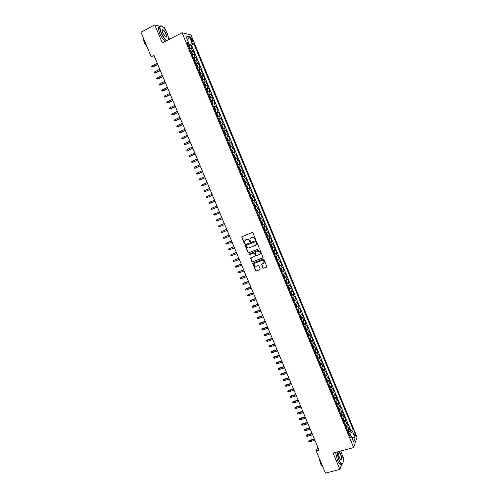<?xml version="1.0" encoding="UTF-8"?>
<svg xmlns="http://www.w3.org/2000/svg" width="498" height="498" viewBox="0 0 498 498"><rect width="100%" height="100%" fill="white"/><g stroke="black" fill="none" stroke-linecap="round" stroke-linejoin="round"><path stroke-width="0.75" d="M255.325 239.706L255.549 239.133L252.94 232.852L252.131 232.479L241.667 236.855L244.3 243.522L245.103 243.503L244.649 241.082L246.597 239.494C247.73 239.183 248.595 239.575 249.181 240.677L249.517 241.486L250.326 241.462L249.859 239.071L251.826 237.446C252.972 237.135 253.837 237.527 254.422 238.629L255.325 239.706M354.974 433.341L354.252 432.245C353.729 432.32 353.779 433.266 354.395 435.084L355.111 436.18C355.634 436.092 355.584 435.152 354.974 433.341M262.869 267.862L263.672 268.235L266.897 266.741L263.977 259.439L263.168 259.06L252.673 263.305L255.58 270.582L256.383 270.956L259.813 269.679L260.13 268.883L258.898 265.926L258.095 265.552L256.395 266.193C254.895 266.38 254.148 265.702 254.142 264.158L255.088 263.062L261.767 260.541C263.255 260.342 264.008 261.008 264.04 262.539L261.599 264.525L262.869 267.862L263.847 268.098L266.779 266.996M159.958 26.182L154.772 24.9L162.304 42.977L182.05 32.737L353.692 447.565L333.106 453.043L339.916 469.384L325.449 473.1L316.18 450.951L319.05 450.18L153.944 55.272L151.187 56.685L154.747 57.195M154.772 24.9L140.959 32.233L151.187 56.685M258.935 248.876L259.259 248.066L256.364 241.1L255.555 240.727L245.427 244.667L245.116 245.47L247.998 252.393L248.801 252.766L259.147 248.732M260.174 250.276L263.1 257.609L252.598 261.873L251.795 261.5L250.525 258.151L254.976 256.184L255.293 255.381L254.478 253.414L253.669 253.04L249.405 254.677L248.819 254.136L259.365 249.909L260.174 250.276M348.743 431.834L350.48 431.355L349.086 427.981L348.737 428.959L347.803 426.699L346.39 427.906M346.415 426.213L348.152 425.728L346.757 422.341L346.403 423.306L345.469 421.047L344.043 422.242M344.074 420.58L345.824 420.088L344.423 416.702L344.062 417.648L343.122 415.382L341.696 416.565M341.74 414.94L343.489 414.442L342.089 411.049L341.721 411.983L340.781 409.711L339.35 410.887M339.393 409.294L341.155 408.79L339.748 405.391L339.375 406.306L338.435 404.034L336.997 405.191M337.046 403.641L338.814 403.125L337.407 399.726L337.022 400.622L336.082 398.344L334.637 399.496M334.7 397.977L336.467 397.454L335.061 394.049L334.668 394.933L333.728 392.654L332.278 393.794M332.347 392.306L334.121 391.777L332.714 388.372L332.315 389.231L331.369 386.952L329.913 388.079M329.987 386.629L331.774 386.093L330.361 382.682L329.956 383.528L329.01 381.244L327.547 382.358M327.628 380.945L329.421 380.404L328.008 376.98L327.591 377.814L326.644 375.523L325.175 376.625M325.269 375.249L327.062 374.701L325.648 371.278L325.225 372.093L324.279 369.802L322.804 370.885M322.903 369.553L324.702 368.993L323.289 365.563L322.86 366.36L321.907 364.069L320.426 365.146M320.531 363.845L322.343 363.279L320.924 359.842L320.488 360.62L319.535 358.323L318.048 359.388M318.16 358.124L319.977 357.552L318.552 354.115L318.11 354.875L317.158 352.578L315.664 353.63M315.782 352.403L317.606 351.818L316.18 348.376L315.732 349.123L314.78 346.82L313.279 347.859M313.404 346.67L315.234 346.079L313.808 342.63L313.348 343.365L312.395 341.055L310.889 342.082M311.02 340.931L312.856 340.333L311.431 336.878L310.964 337.594L310.011 335.285L308.492 336.299M308.629 335.185L310.478 334.575L309.053 331.12L308.579 331.817L307.621 329.502L306.096 330.504M306.239 329.433L308.094 328.811L306.668 325.35L306.183 326.028L305.224 323.712L303.699 324.702M303.848 323.669L305.71 323.04L304.278 319.573L303.792 320.239L302.828 317.917L301.296 318.894M301.452 317.898L303.319 317.263L301.888 313.79L301.39 314.437L300.431 312.115L298.887 313.08M299.049 312.122L300.929 311.474L299.491 308.001L298.987 308.623L298.028 306.301L296.478 307.254M296.646 306.332L298.532 305.679L297.094 302.199L296.584 302.809L295.619 300.481L294.063 301.421M294.237 300.543L296.136 299.877L294.692 296.391L294.175 296.982L293.21 294.648L291.647 295.575M291.822 294.741L293.733 294.063L292.289 290.571L291.766 291.149L290.801 288.815L289.232 289.73M289.406 288.927L291.33 288.242L289.886 284.75L289.35 285.304L288.379 282.97L286.804 283.872M286.991 283.113L288.921 282.416L287.471 278.917L286.929 279.459L285.964 277.112L284.383 278.002M284.57 277.286L286.506 276.583L285.055 273.072L284.507 273.601L283.536 271.254L281.949 272.132M282.142 271.454L284.09 270.738L282.64 267.227L282.08 267.731L281.115 265.384L279.515 266.249M279.359 265.864L281.675 264.886L280.218 261.369L279.652 261.861L278.681 259.508L277.081 260.354M276.925 259.975L279.247 259.022L277.797 255.505L277.224 255.978L276.247 253.619L274.641 254.459M274.728 253.949L276.826 253.158L275.369 249.629L274.784 250.083L273.813 247.724L272.194 248.552M272.107 248.153L274.398 247.282L272.935 243.752L272.35 244.188L271.373 241.823L269.748 242.638M269.611 242.302L271.964 241.393L270.501 237.857L269.904 238.281L268.926 235.915L267.302 236.712M267.177 236.413L269.53 235.504L268.067 231.962L267.457 232.361L266.48 229.995L264.843 230.779M264.737 230.524L267.09 229.603L265.621 226.055L265.011 226.441L264.027 224.069L262.39 224.841M262.297 224.623L264.643 223.689L263.181 220.141L262.558 220.508L261.575 218.13L259.925 218.89M259.856 218.709L262.197 217.775L260.728 214.221L260.099 214.563L259.122 212.185L257.466 212.932M257.404 212.795L259.751 211.849L258.281 208.289L257.64 208.618L256.657 206.234L254.995 206.969M254.951 206.869L257.298 205.917L255.823 202.35L255.181 202.661L254.192 200.277L252.523 200.993M252.498 200.931L254.839 199.972L253.364 196.405L252.716 196.698L251.727 194.307L250.052 195.011M250.04 194.992L252.38 194.021L250.905 190.448L248.564 191.419L250.905 190.448M250.245 190.722L249.255 188.331L249.921 188.063L248.44 184.484L246.099 185.468M246.08 185.424L247.774 184.739L246.778 182.343L247.45 182.094L245.968 178.508L243.634 179.498M243.603 179.417L245.296 178.751L244.3 176.348L244.985 176.118L243.497 172.532L241.163 173.528M241.113 173.41L242.812 172.75L241.823 170.347L242.507 170.135L241.026 166.537L238.691 167.546M238.623 167.384L240.329 166.743L239.333 164.334L240.03 164.141L238.542 160.543L236.214 161.557M236.127 161.358L237.845 160.723L236.849 158.314L237.552 158.14L236.064 154.536L233.73 155.557M233.63 155.32L235.355 154.697L234.353 152.288L235.068 152.133L233.574 148.522L231.246 149.556M231.128 149.269L232.859 148.665L231.856 146.25L232.578 146.113L231.084 142.496L228.756 143.536M228.626 143.219L230.362 142.627L229.36 140.206L230.088 140.087L228.594 136.464L226.266 137.516L227.331 137.958L228.078 139.77L227.524 140.554M226.117 137.155L227.86 136.577L226.858 134.155L227.592 134.049L226.098 130.426L223.938 131.404M223.602 131.08L225.351 130.52L224.349 128.092L225.096 128.011L223.596 124.376L221.591 125.297M221.087 124.998L222.843 124.45L221.84 122.022L222.594 121.954L221.093 118.319L218.734 119.308M218.572 118.91L220.334 118.375L219.325 115.941L220.091 115.897L218.585 112.255L216.661 113.152M216.045 112.809L217.819 112.287L216.811 109.853L217.582 109.828L216.076 106.18L214.159 107.082M213.524 106.703L215.298 106.199L214.289 103.758L215.068 103.752L213.561 100.098L211.662 101.001M210.99 100.59L212.777 100.092L211.768 97.652L212.553 97.664L211.04 94.01L209.154 94.906M208.457 94.464L210.249 93.985L209.241 91.539L210.031 91.57L208.519 87.909L206.645 88.812M205.923 88.333L207.722 87.866L206.707 85.413L207.51 85.463L205.998 81.797L204.13 82.705M203.377 82.189L205.188 81.734L204.174 79.282L204.983 79.35L203.47 75.684L201.615 76.586M200.837 76.038L202.649 75.603L201.634 73.144L202.456 73.231L200.937 69.552L199.094 70.461M198.285 69.882L200.109 69.452L199.094 66.993L199.922 67.099L198.397 63.42L196.573 64.329M195.739 63.713L197.563 63.302L196.548 60.837L197.382 60.961L195.863 57.276L194.039 58.191M193.18 57.531L195.017 57.139L193.996 54.668L194.843 54.817L193.317 51.126L190.622 51.35M191.506 52.041L193.317 51.126M190.684 38.682L192.67 42.087C193.149 42.193 193.162 41.62 192.695 40.369L190.709 36.964C190.224 36.858 190.217 37.431 190.684 38.682M182.05 32.737L190.989 34.916L357.041 437.138L353.692 447.565M350.48 431.355L350.797 430.453L353.225 429.786L193.896 43.936L192.259 43.587L188.026 45.069M353.225 429.786L352.578 431.679L355.142 437.885L353.754 442.143L351.158 435.856L350.486 437.817L186.943 42.461L188.642 42.822L185.785 35.912L189.445 36.771L192.259 43.587M350.797 430.453L191.556 45.125L190.771 44.963L192.296 48.661L189.595 48.872M195.017 57.139L195.863 57.276M197.563 63.302L198.397 63.42M200.109 69.452L200.937 69.552M202.649 75.603L203.47 75.684M205.188 81.734L205.998 81.797M207.722 87.866L208.519 87.909M210.249 93.985L211.04 94.01M212.777 100.092L213.561 100.098M215.298 106.199L216.076 106.18M217.819 112.287L218.585 112.255M220.334 118.375L221.093 118.319M222.843 124.45L223.596 124.376M225.351 130.52L226.098 130.426M227.86 136.577L228.594 136.464M230.362 142.627L231.084 142.496M232.859 148.665L233.574 148.522M235.355 154.697L236.064 154.536M237.845 160.723L238.542 160.543M240.329 166.743L241.026 166.537M242.812 172.75L243.497 172.532M245.296 178.751L245.968 178.508M247.774 184.739L248.44 184.484M252.38 194.021L251.727 194.307M254.839 199.972L254.192 200.277M257.298 205.917L256.657 206.234M259.751 211.849L259.122 212.185M262.197 217.775L261.575 218.13M264.643 223.689L264.027 224.069M267.09 229.603L266.48 229.995M269.53 235.504L268.926 235.915M271.964 241.393L271.373 241.823M274.398 247.282L273.813 247.724M276.826 253.158L276.247 253.619M279.247 259.022L278.681 259.508M281.675 264.886L281.115 265.384M284.09 270.738L283.536 271.254M286.506 276.583L285.964 277.112M288.921 282.416L288.379 282.97M291.33 288.242L290.801 288.815M293.733 294.063L293.21 294.648M296.136 299.877L295.619 300.481M298.532 305.679L298.028 306.301M300.929 311.474L300.431 312.115M303.319 317.263L302.828 317.917M305.71 323.04L305.224 323.712M308.094 328.811L307.621 329.502M310.478 334.575L310.011 335.285M312.856 340.333L312.395 341.055M315.234 346.079L314.78 346.82M317.606 351.818L317.158 352.578M319.977 357.552L319.535 358.323M322.343 363.279L321.907 364.069M324.702 368.993L324.279 369.802M327.062 374.701L326.644 375.523M329.421 380.404L329.01 381.244M331.774 386.093L331.369 386.952M334.121 391.777L333.728 392.654M336.467 397.454L336.082 398.344M338.814 403.125L338.435 404.034M341.155 408.79L340.781 409.711M343.489 414.442L343.122 415.382M345.824 420.088L345.469 421.047M348.152 425.728L347.803 426.699M350.86 435.787L349.876 433.403L348.787 433.702M189.072 44.534L188.449 43.021M166.12 31.225L164.496 27.303L162.908 26.911M339.916 469.384L341.715 464.08M343.228 459.629L343.639 458.434L342.437 455.539M169.463 39.267L168.517 36.983M317.792 447.167L316.18 450.951M188.972 45.878L190.771 44.963M191.556 45.125L193.896 43.936M187.559 43.949L188.642 42.822M193.996 54.668L192.16 55.06M196.548 60.837L194.712 61.242M199.094 66.993L197.27 67.411M201.634 73.144L199.816 73.573M204.174 79.282L202.362 79.73M206.707 85.413L204.902 85.874M209.241 91.539L207.442 92.012M211.768 97.652L209.975 98.143M214.289 103.758L212.509 104.263M216.811 109.853L215.036 110.369M219.325 115.941L217.564 116.47M221.84 122.022L220.079 122.564M224.349 128.092L222.6 128.652M226.858 134.155L225.108 134.728M229.36 140.206L227.623 140.791M231.856 146.25L230.126 146.854M234.353 152.288L232.628 152.898M236.849 158.314L235.131 158.943M239.333 164.334L237.627 164.975M241.823 170.347L240.117 171.001M244.3 176.348L242.607 177.014M246.778 182.343L245.091 183.021M249.255 188.331L247.574 189.022M251.042 197.407L252.716 196.698M253.513 203.383L255.181 202.661M255.984 209.353L257.64 208.618M258.45 215.317L260.099 214.563M260.915 221.274L262.558 220.508M263.374 227.219L265.011 226.441M265.826 233.151L267.457 232.361M268.279 239.084L269.904 238.281M270.731 245.004L272.35 244.188M273.172 250.917L274.784 250.083M275.618 256.819L277.224 255.978M278.058 262.714L279.652 261.861M280.492 268.603L282.08 267.731M282.92 274.479L284.507 273.601M285.354 280.349L286.929 279.459M287.776 286.213L289.35 285.304M290.197 292.071L291.766 291.149M292.619 297.916L294.175 296.982M295.034 303.755L296.584 302.809M297.443 309.582L298.987 308.623M301.109 318.446L301.471 317.238L300.755 315.502L299.852 315.408L301.39 314.437M302.255 321.216L303.792 320.239M304.658 327.024L306.183 326.028M307.054 332.826L308.579 331.817M309.451 338.615L310.964 337.594M311.841 344.392L313.348 343.365M314.232 350.169L315.732 349.123M316.616 355.933L318.11 354.875M319 361.691L320.488 360.62M321.378 367.443L322.86 366.36M323.75 373.183L325.225 372.093M326.122 378.916L327.591 377.814M328.493 384.643L329.956 383.528M330.859 390.364L332.315 389.231M333.218 396.072L334.668 394.933M335.577 401.774L337.022 400.622M337.937 407.47L339.375 406.306M340.29 413.159L341.721 411.983M342.636 418.837L344.062 417.648M344.99 424.508L346.403 423.306M351.158 435.856L349.515 435.464M347.324 430.172L348.737 428.959M349.876 433.403L352.578 431.679M187.441 39.921L189.445 36.771M355.142 437.885L351.8 437.406M255.48 239.594L254.603 238.517C254.017 237.409 253.152 237.017 252.013 237.328L251.826 237.446M250.762 237.882L252.013 237.328M245.545 239.924L246.784 239.376C247.917 239.065 248.776 239.457 249.361 240.559L250.239 241.636M242.028 236.457L241.891 237.16L244.487 243.398L245.022 243.665M245.427 244.667L245.302 245.352L248.185 252.268L248.988 252.635L259.116 248.751M255.841 242.059L255.275 241.798L246.386 245.253L246.522 246.666C247.101 247.761 247.96 248.16 249.1 247.848L255.175 245.502L256.308 244.176L256.022 241.935L255.275 241.798M246.435 245.221L255.455 241.679M255.636 245.24L256.489 244.051L256.196 242.912M256.022 241.935L256.377 242.794M250.843 257.759L251.976 261.363L252.779 261.736L262.969 257.877M255.194 256.034L255.474 255.25L254.659 253.283L253.849 252.916L249.405 254.677M249.081 253.849L249.585 254.546M259.246 254.559L260.205 253.432C260.193 251.882 259.439 251.204 257.939 251.409L255.586 252.312L255.262 253.115L256.084 255.082L256.893 255.455L259.246 254.559M259.701 254.285L260.379 253.301C260.367 251.751 259.614 251.079 258.12 251.278L257.939 251.409M255.549 252.324L258.12 251.278M261.898 264.133L263.037 267.719M263.573 263.374L264.208 262.402C264.183 260.871 263.423 260.205 261.942 260.404L261.767 260.541M254.795 263.212L261.942 260.404M252.978 262.913L255.754 270.439L256.557 270.812L260.049 269.505M189.831 48.792L190.205 48.188L189.439 46.333L188.263 45.648M188.723 45.635L189.993 48.698L189.545 48.742M189.059 47.565L188.748 46.824M153.098 66.944L151.934 67.012L151.685 66.415L152.17 65.804L152.625 66.894L153.098 66.944L157.822 64.547M151.934 67.012L157.723 64.304M152.17 65.804L157.268 63.215M168.841 39.585L167.558 34.163C166.183 30.976 164.601 28.529 162.815 26.824C159.696 24.763 159.173 26.73 161.252 32.731C162.958 36.591 164.801 39.236 166.78 40.655M166.494 40.805C164.508 39.267 162.678 36.603 161.003 32.8C159.155 27.807 159.26 25.504 161.327 25.884L161.445 25.933M166.008 33.808C167.048 36.796 166.78 37.78 165.218 36.752L162.852 33.092C162.118 31.212 162.012 30.079 162.535 29.693C163.568 29.693 164.726 31.069 166.008 33.808M165.722 37.12C166.575 37.151 166.587 36.068 165.766 33.876C164.85 31.841 163.904 30.546 162.914 29.992L162.217 30.26M146.58 45.673L144.37 41.521L143.187 37.562M147.271 47.329L144.084 42.361L143.256 37.96M165.28 41.434C163.288 39.902 161.458 37.238 159.783 33.441C158.015 28.741 158.034 26.406 159.839 26.431M337.109 451.979L338.957 459.747C340.215 462.63 341.348 464.005 342.35 463.875C343.825 462.275 343.527 458.54 341.447 452.67L340.676 451.026M342.892 463.389L342.232 464.105L341.566 464.018C340.651 463.514 339.711 462.132 338.752 459.884L336.866 452.041M340.837 454.413C342.114 458.496 342.033 460.252 340.588 459.673L339.586 457.948C338.547 454.991 338.397 453.124 339.138 452.346C339.642 452.284 340.209 452.968 340.837 454.413M340.75 459.828L340.757 459.828C341.784 459.635 341.746 457.874 340.632 454.543L339.325 452.62L338.789 452.763L339.325 452.62M323.127 467.554L321.372 464.435L320.058 460.208M322.492 466.645L320.475 463.738L319.193 458.148M341.447 464.049L340.296 464.348C339.375 463.843 338.435 462.468 337.476 460.214L335.596 452.383M192.29 55.01L192.751 54.35L191.991 52.502L190.821 51.836M191.282 51.817L192.545 54.873L192.104 54.923M191.618 53.753L191.307 53.012M155.619 72.957L154.461 73.038L154.206 72.434L154.697 71.83L155.152 72.92L155.619 72.957L160.344 70.579M154.461 73.038L160.25 70.349M154.697 71.83L159.796 69.259M194.73 61.235L195.297 60.507L194.537 58.664L193.38 58.011M195.091 61.055L194.656 61.098M194.17 59.928L193.865 59.187M158.134 78.97L156.976 79.051L156.727 78.447L157.219 77.85L157.673 78.933L158.134 78.97L162.865 76.605M156.976 79.051L162.771 76.387M157.219 77.85L162.317 75.298M197.264 67.398L197.843 66.657L197.084 64.815L195.932 64.18M196.386 64.155L197.644 67.199L197.202 67.261M196.722 66.091L196.417 65.35M160.649 84.965L159.491 85.052L159.242 84.455L159.734 83.863L160.188 84.94L160.649 84.965L165.38 82.624M159.491 85.052L165.292 82.413M159.734 83.863L164.838 81.33M199.804 73.548L200.383 72.801L199.623 70.959L198.478 70.343M198.926 70.305L200.19 73.349L199.754 73.418M199.268 72.247L198.963 71.513M163.157 90.96L162.006 91.047L161.75 90.449L162.248 89.864L162.703 90.941L163.157 90.96L167.894 88.632M162.006 91.047L167.807 88.432M162.248 89.864L167.353 87.349M202.344 79.686L202.916 78.933L202.157 77.09L201.024 76.493M201.472 76.455L202.73 79.493L202.294 79.562M201.808 78.398L201.503 77.657M165.66 96.942L164.514 97.035L164.259 96.438L164.757 95.859L165.212 96.936L165.66 96.942L170.403 94.632M164.514 97.035L170.322 94.439M164.757 95.859L169.868 93.363M204.883 85.818L205.45 85.052L204.69 83.216L203.564 82.637M204.012 82.587L205.263 85.625L204.834 85.7M204.348 84.536L204.043 83.801M168.162 102.918L167.017 103.018L166.768 102.42L167.266 101.841L167.714 102.918L168.162 102.918L172.906 100.621M167.017 103.018L172.831 100.447M167.266 101.841L172.376 99.363M207.417 91.943L207.977 91.165L207.218 89.335L206.104 88.769M206.546 88.719L207.797 91.744L207.367 91.831M206.888 90.667L206.583 89.933M170.665 108.881L169.519 108.987L169.27 108.39L169.768 107.817L170.216 108.894L170.665 108.881L175.408 106.609M169.519 108.987L175.34 106.435M169.768 107.817L174.885 105.358M209.944 98.056L210.505 97.272L209.745 95.442L208.637 94.894M210.318 97.876L209.901 97.95M209.421 96.793L209.116 96.058M173.155 114.839L172.015 114.951L171.766 114.353L172.271 113.787L172.719 114.864L173.155 114.839L177.904 112.579M172.015 114.951L177.842 112.424M172.271 113.787L177.388 111.347M212.465 104.163L213.026 103.372L212.266 101.542L211.164 101.007M212.845 103.982L212.428 104.063M211.6 100.945L212.851 103.97M211.949 102.905L211.644 102.171M175.651 120.79L174.512 120.908L174.263 120.311L174.767 119.75L175.215 120.821L175.651 120.79L180.401 118.549M174.512 120.908L180.338 118.4M174.767 119.75L179.89 117.323M214.993 110.257L215.541 109.46L214.787 107.63L213.692 107.114M215.366 110.083L214.955 110.17M214.476 109.006L214.171 108.278M178.135 126.735L177.002 126.853L176.753 126.255L177.257 125.701L177.705 126.772L178.135 126.735L182.891 124.506M177.002 126.853L182.834 124.369M177.257 125.701L182.386 123.299M217.508 116.345L218.056 115.536L217.302 113.712L216.213 113.214M217.887 116.171L217.477 116.264M216.642 113.139L217.894 116.152M216.997 115.106L216.692 114.372M180.618 132.667L179.492 132.792L179.243 132.194L179.747 131.646L180.195 132.711L180.618 132.667L185.381 130.457M179.492 132.792L185.324 130.333M179.747 131.646L184.876 129.256M220.023 122.427L220.402 122.253L219.992 122.346M220.402 122.253L220.57 121.605L219.145 119.209M219.512 121.195L219.213 120.46M187.814 136.284L181.975 138.718L181.726 138.127L182.231 137.579L182.679 138.649L183.102 138.593L187.864 136.402M182.231 137.579L187.366 135.213M222.531 128.496L223.073 127.669L222.326 125.851L221.249 125.39M222.911 128.322L222.506 128.422M221.909 126.486L222.027 127.27M190.298 142.229L185.163 144.576L184.453 144.644L184.204 144.053L184.714 143.505L185.163 144.576L185.58 144.507L190.342 142.335M184.714 143.505L189.85 141.158M225.04 134.56L225.575 133.725L224.828 131.908L223.764 131.46M225.42 134.385L225.015 134.491M224.536 133.34L224.237 132.611M192.782 148.161L187.64 150.489L186.931 150.558L186.682 149.966L187.192 149.425L187.64 150.489L188.051 150.415L192.819 148.261M187.192 149.425L192.334 147.097M227.549 140.61L227.928 140.424L226.69 137.429M227.044 139.403L226.746 138.674M195.26 154.094L189.402 156.459L189.159 155.868L189.67 155.339L190.112 156.397L190.522 156.316L195.297 154.175M189.67 155.339L194.811 153.023M230.045 146.655L230.574 145.808L229.827 143.997L228.775 143.58M229.192 143.48L230.431 146.468L230.026 146.605M229.553 145.453L229.248 144.731M197.737 160.007L192.583 162.298L191.873 162.36L191.63 161.769L192.141 161.24L192.583 162.298L192.994 162.211L197.768 160.088M192.141 161.24L197.289 158.943M232.541 152.693L233.07 151.834L232.323 150.029L231.277 149.624M232.921 152.525L232.522 152.649M232.049 151.498L231.751 150.776M200.208 165.921L195.054 168.193L194.345 168.249L194.096 167.658L194.612 167.135L195.054 168.193L195.459 168.094L200.233 165.99M194.612 167.135L199.76 164.857M235.037 158.719L235.56 157.854L234.813 156.048L233.774 155.669M235.417 158.551L235.019 158.681M234.546 157.536L234.247 156.814M202.674 171.822L196.803 174.126L196.561 173.541L197.077 173.018L197.519 174.082L202.698 171.878M197.077 173.018L202.232 170.764M237.527 164.738L238.044 163.867L237.297 162.062L236.27 161.694M236.681 161.576L237.913 164.558L237.515 164.707M236.924 162.778L237.042 163.562M205.139 177.718L199.978 179.959L199.262 180.002L199.019 179.411L199.536 178.9L199.978 179.959L205.157 177.767M199.536 178.9L204.697 176.659M240.011 170.746L240.528 169.868L239.781 168.069L238.76 167.72M240.391 170.584L240.005 170.727M239.165 167.589L240.397 170.565M239.532 169.581L239.233 168.859M207.598 183.606L201.721 185.866L201.478 185.281L201.995 184.77L202.437 185.822L207.616 183.644M201.995 184.77L207.156 182.548M242.495 176.753L243.005 175.862L242.265 174.063L241.244 173.734M242.875 176.591L242.489 176.734M242.016 175.595L241.717 174.873M210.056 189.483L204.89 191.686L204.174 191.724L203.931 191.139L204.448 190.634L204.89 191.686L210.069 189.514M204.448 190.634L209.614 188.425M244.132 179.597L245.358 182.567L244.972 182.735L245.483 181.851L244.736 180.052L243.727 179.734M244.381 180.805L244.499 181.596M212.515 195.353L207.342 197.538L206.626 197.569L206.377 196.984L206.9 196.486L207.342 197.538L212.522 195.372M206.9 196.486L212.073 194.301M247.45 188.73L247.954 187.827L247.213 186.034L246.211 185.729M247.83 188.568L247.45 188.723M246.859 186.8L246.977 187.59M214.962 201.217L209.073 203.408L208.83 202.829L209.353 202.331L209.789 203.383L214.968 201.223M209.353 202.331L214.52 200.165M249.068 191.562L248.689 191.718L249.679 192.004L250.307 194.531L249.087 191.574M250.307 194.531L249.928 194.712M249.629 193.498L249.156 192.857M212.235 209.222L211.513 209.241L211.27 208.662L211.793 208.17L216.972 206.016L212.173 208.008L211.793 208.17L212.235 209.222L217.408 207.075M251.54 197.532L251.16 197.7L252.15 197.967L252.884 199.754L252.399 200.688M252.772 200.52L251.558 197.544M252.1 199.474L251.633 198.833M214.675 215.049L213.953 215.068L213.71 214.489L214.24 213.997L219.413 211.868L214.607 213.835L214.24 213.997L214.675 215.049L219.855 212.92M254.864 206.651L255.35 205.705L254.609 203.925L253.631 203.67M255.244 206.458L254.024 203.508L253.625 203.657M254.571 205.444L254.347 204.715M221.847 217.682L216.674 219.823L217.116 220.869L222.295 218.759M217.116 220.869L216.393 220.888L216.151 220.303L216.674 219.823L221.859 217.707M256.47 209.459L256.096 209.633L257.068 209.87L257.808 211.65L257.329 212.609M257.703 212.434L256.489 209.465M256.862 211.476L256.819 210.673M224.281 223.509L219.108 225.638L219.55 226.683L224.735 224.586M219.55 226.683L218.827 226.696L218.578 226.111L219.108 225.638L224.293 223.54M258.929 215.404L258.562 215.584L259.526 215.808L260.261 217.589L259.788 218.56M260.161 218.379L258.948 215.416M259.321 217.433L259.277 216.624M226.715 229.323L221.542 231.439L221.977 232.485L227.169 230.406M221.977 232.485L221.255 232.491L221.012 231.912L221.542 231.439L226.727 229.36M262.247 224.505L262.714 223.515L261.979 221.741L261.02 221.529M261.388 221.349L261.008 221.498M261.78 223.372L261.736 222.569M229.142 235.124L223.969 237.241L224.405 238.281L229.597 236.22M224.405 238.281L223.683 238.287L223.44 237.708L223.969 237.241L229.161 235.174M264.706 230.437L265.16 229.435L264.426 227.661L263.473 227.468M265.073 230.219L263.859 227.287L263.461 227.43M264.239 229.31L263.94 228.594M231.564 240.926L226.397 243.03L226.833 244.07L232.024 242.028M226.833 244.07L226.104 244.07L225.862 243.491L226.397 243.03L231.589 240.982M267.152 236.357L267.607 235.342L266.872 233.574L265.926 233.4M266.293 233.201L265.907 233.35M266.685 235.237L266.648 234.427M233.985 246.715L228.819 248.813L229.254 249.853L234.452 247.83M229.254 249.853L228.526 249.847L228.283 249.274L228.819 248.813L234.016 246.784M269.599 242.277L270.047 241.25L269.312 239.476L268.378 239.32M268.739 239.121L268.354 239.27M269.138 241.15L269.094 240.341M236.401 252.498L231.234 254.584L231.67 255.623L236.874 253.619M231.67 255.623L230.941 255.617L230.699 255.038L231.234 254.584L236.438 252.573M272.045 248.185L272.481 247.145L271.752 245.377L270.825 245.234M271.186 245.028L270.8 245.172M271.584 247.064L271.286 246.354M238.816 258.269L233.649 260.354L234.085 261.388L239.289 259.402M234.085 261.388L233.357 261.382L233.114 260.803L233.649 260.354L238.853 258.362M274.485 254.086L274.915 253.028L274.186 251.266L273.265 251.135M273.626 250.924L273.24 251.073M274.186 252.872L273.732 252.256M241.225 264.04L236.401 265.87L236.064 266.113L236.494 267.146L241.704 265.173M236.494 267.146L235.766 267.133L235.523 266.555L236.064 266.113L241.269 264.133M277.274 259.757L276.62 257.142L275.705 257.03M276.06 256.819L275.674 256.962M276.458 258.86L276.166 258.151M243.634 269.798L238.467 271.864L238.903 272.898L244.113 270.943M238.903 272.898L238.169 272.879L237.932 272.3L238.467 271.864L243.678 269.904M278.108 262.844L278.494 262.701L279.708 265.615L279.048 263.019L278.139 262.919M278.892 264.743L278.606 264.04M246.037 275.543L241.206 277.342L240.876 277.604L241.306 278.637L246.522 276.701M241.306 278.637L240.571 278.612L240.335 278.04L240.876 277.604L246.087 275.662M281.787 271.74L282.198 270.638L281.476 268.883L280.573 268.802M282.136 271.485L280.934 268.584L280.536 268.715M281.326 270.619L281.034 269.916M243.709 284.37L242.974 284.346L242.731 283.773L243.603 283.069L243.279 283.337L243.709 284.37L248.925 282.453M242.731 283.773L248.496 281.414M243.603 283.069L248.44 281.289M284.215 277.604L284.619 276.49L283.897 274.734L283.001 274.672M283.35 274.442L282.964 274.579M283.754 276.49L283.462 275.786M246.105 290.097L245.371 290.066L245.134 289.494L246 288.79L245.676 289.07L246.105 290.097L251.328 288.193M245.134 289.494L250.892 287.159M246 288.79L250.836 287.022M286.636 283.462L287.041 282.335L286.313 280.586L285.429 280.536M285.771 280.299L285.385 280.436M286.176 282.354L285.889 281.65M248.502 295.818L247.767 295.781L247.525 295.208L248.39 294.505L248.072 294.785L248.502 295.818L253.725 293.926M247.525 295.208L253.295 292.899M248.39 294.505L253.233 292.749M289.058 289.313L289.45 288.174L288.728 286.425L287.85 286.387M288.193 286.151L287.807 286.288M288.597 288.205L288.311 287.502M250.892 301.527L250.158 301.489L249.915 300.916L250.78 300.207L250.463 300.499L250.892 301.527L256.121 299.659M249.915 300.916L255.692 298.626M250.78 300.207L255.623 298.47M291.473 295.158L291.865 294.007L291.137 292.258L290.266 292.239M291.816 294.884L290.62 291.996L290.222 292.127M291.019 294.05L290.726 293.347M253.283 307.229L252.542 307.185L252.305 306.619L253.165 305.903L252.853 306.202L253.283 307.229L258.512 305.374M252.305 306.619L258.082 304.346M253.165 305.903L258.014 304.178M293.888 300.991L294.268 299.827L293.546 298.078L292.681 298.078M293.023 297.823L292.637 297.96M293.434 299.883L293.141 299.186M255.667 312.925L254.926 312.875L254.69 312.308L255.549 311.592L255.237 311.897L255.667 312.925L260.896 311.088M254.69 312.308L260.466 310.061M255.549 311.592L260.398 309.887M296.298 306.818L296.677 305.635L295.955 303.892L295.096 303.905M296.634 306.538L295.445 303.656L295.046 303.786M295.843 305.71L295.551 305.013M258.051 318.608L257.304 318.558L257.068 317.992L257.927 317.27L257.622 317.587L258.051 318.608L263.286 316.79M257.068 317.992L262.857 315.763M257.927 317.27L262.776 315.583M298.707 312.638L299.074 311.443L298.358 309.7L297.505 309.731M299.037 312.352L297.848 309.476L297.449 309.6M298.252 311.53L297.96 310.833M260.429 324.291L259.682 324.235L259.446 323.669L260.298 322.941L260 323.27L260.429 324.291L265.664 322.486M259.446 323.669L265.235 321.465M260.298 322.941L265.154 321.266M300.238 315.278L299.908 315.545M300.655 317.344L300.362 316.647M262.801 329.962L262.06 329.906L261.824 329.34L262.67 328.605L262.378 328.941L262.801 329.962L268.042 328.176M261.824 329.34L267.613 327.155M262.67 328.605L267.532 326.949M303.512 324.254L303.867 323.028L303.151 321.291L302.311 321.353M303.058 323.152L302.765 322.455M265.173 335.627L264.432 335.565L264.195 334.998L265.042 334.264L264.749 334.606L265.173 335.627L270.42 333.859M264.195 334.998L269.991 332.832M265.042 334.264L269.904 332.62M305.909 330.043L306.258 328.811L305.542 327.074L304.708 327.149M305.455 328.948L305.162 328.25M267.544 341.279L266.797 341.217L266.561 340.651L267.407 339.916L267.115 340.265L267.544 341.279L272.792 339.53M266.561 340.651L272.362 338.509M267.407 339.916L272.269 338.285M308.299 335.833L308.642 334.581L307.926 332.851L307.104 332.938M307.845 334.731L307.559 334.04M269.91 346.932L269.163 346.863L268.926 346.297L269.767 345.556L269.486 345.911L269.91 346.932L275.157 345.195M268.926 346.297L274.734 344.174M269.767 345.556L274.635 343.944M310.69 341.609L311.026 340.346L310.316 338.621L309.495 338.721M310.235 340.514L309.949 339.823M272.269 352.572L271.522 352.497L271.286 351.937L272.126 351.19L271.846 351.557L272.269 352.572L277.523 350.853M271.286 351.937L277.1 349.833M272.126 351.19L277 349.596M312.196 344.218L311.885 344.498M313.398 347.062L312.215 344.211L312.694 344.379L313.41 346.104L313.08 347.38M312.626 346.284L312.339 345.593M274.628 358.205L273.881 358.13L273.645 357.564L274.485 356.817L274.205 357.19L274.628 358.205L279.888 356.506M273.645 357.564L279.459 355.485M274.485 356.817L279.359 355.236M315.776 352.821L314.605 349.982L315.072 350.131L315.788 351.856L315.464 353.144M315.01 352.049L314.724 351.358M276.988 363.833L276.234 363.752L276.004 363.191L276.838 362.438L276.564 362.818L276.988 363.833L282.248 362.146M276.004 363.191L281.818 361.131M276.838 362.438L281.712 360.869M317.008 355.734L318.16 357.595L317.842 358.896M317.388 357.807L317.108 357.116M279.341 369.448L278.587 369.367L278.351 368.806L279.191 368.047L278.917 368.439L279.341 369.448L284.601 367.779M278.351 368.806L284.177 366.765M279.191 368.047L284.065 366.497M319.399 361.486L320.531 363.328L320.22 364.642M319.766 363.552L319.486 362.861M281.687 375.056L280.934 374.969L280.704 374.409L281.538 373.656L281.264 374.048L281.687 375.056L286.954 373.407M280.704 374.409L286.531 372.392M281.538 373.656L286.412 372.118M321.789 367.225L322.903 369.055L322.592 370.381M322.144 369.292L321.857 368.607M284.034 380.665L283.281 380.572L283.051 380.011L283.879 379.252L284.034 380.665L289.301 379.028M283.051 380.011L288.884 378.013M283.879 379.252L288.759 377.727M324.179 372.958L325.262 374.77L324.964 376.115M324.515 375.025L324.229 374.34M286.381 386.255L285.628 386.162L285.391 385.601L286.219 384.836L286.381 386.255L291.647 384.637M285.391 385.601L291.23 383.628M286.219 384.836L291.106 383.336M326.564 378.685L327.628 380.484L327.329 381.835M326.881 380.752L326.601 380.061M288.722 391.845L287.962 391.745L287.732 391.191L288.554 390.42L288.722 391.845L293.994 390.245M287.732 391.191L293.571 389.237M288.554 390.42L293.447 388.932M328.948 384.4L329.987 386.187L329.695 387.55M329.246 386.467L328.966 385.782M291.056 397.429L290.303 397.323L290.066 396.769L290.888 395.997L291.056 397.429L296.335 395.842M290.066 396.769L295.912 394.833M290.888 395.997L295.781 394.522M331.326 390.108L332.34 391.876L332.054 393.258M331.606 392.175L331.326 391.49M293.39 403L292.631 402.894L292.401 402.334L293.222 401.562L293.39 403L298.669 401.432M292.401 402.334L298.252 400.423M293.222 401.562L298.115 400.099M333.704 395.81L334.693 397.566L334.413 398.96M333.965 397.877L333.685 397.192M295.725 408.565L294.965 408.453L294.729 407.899L295.551 407.121L295.725 408.565L301.004 407.009M294.729 407.899L300.587 406.007M295.551 407.121L300.443 405.677M336.082 401.5L337.04 403.243L336.766 404.65M336.324 403.573L336.038 402.888M298.053 414.124L297.287 414.012L297.057 413.458L297.872 412.674L298.053 414.124L303.332 412.587M297.057 413.458L302.915 411.585M297.872 412.674L302.772 411.242M338.453 407.183L339.387 408.914L339.119 410.333M338.671 409.256L338.391 408.572M300.375 419.677L299.615 419.559L299.379 419.005L300.194 418.214L300.375 419.677L305.66 418.152M299.379 419.005L305.243 417.15M300.194 418.214L305.1 416.801M340.825 412.854L341.728 414.579L341.466 416.011M341.024 414.934L340.738 414.255M302.697 425.217L301.931 425.099L301.701 424.545L302.516 423.754L302.697 425.217L307.988 423.711M301.701 424.545L307.565 422.709M302.516 423.754L307.415 422.354M343.19 418.519L344.068 420.231L343.813 421.682M343.365 420.605L343.085 419.92M305.013 430.751L304.253 430.627L304.023 430.079L304.832 429.282L305.013 430.751L310.31 429.264M304.023 430.079L309.887 428.268M304.832 429.282L309.737 427.9M345.556 424.178L346.403 425.883L346.154 427.34M345.712 426.263L345.431 425.585M307.328 436.279L306.569 436.155L306.332 435.601L307.142 434.804L307.328 436.279L312.626 434.81M306.332 435.601L312.209 433.808M307.142 434.804L312.053 433.434M347.921 429.824L348.737 431.523L348.494 432.992M348.046 431.922L347.766 431.243M309.644 441.801L308.878 441.67L308.648 441.122L309.451 440.319L309.644 441.801L314.941 440.344M308.648 441.122L314.524 439.348M309.451 440.319L314.363 438.962M192.465 50.964L191.444 48.493M191.051 39.572L192.135 39.018M191.662 40.898L192.695 40.369M195.098 61.042L193.834 57.992M210.324 97.863L209.073 94.838M215.373 110.064L214.128 107.045M220.409 122.234L219.164 119.227M222.917 128.303L221.672 125.303M225.426 134.367L224.187 131.366M232.927 152.506L231.695 149.518M235.423 158.532L234.185 155.55M242.881 176.572L241.655 173.597M247.836 188.549L246.61 185.592M262.62 224.293L261.406 221.355M267.519 236.139L266.306 233.213M269.966 242.053L268.752 239.127M272.406 247.954L271.198 245.035M274.846 253.849L273.639 250.936M277.28 259.738L276.073 256.825M284.563 277.349L283.362 274.448M286.985 283.2L285.784 280.306M289.4 289.045L288.205 286.157M294.225 300.717L293.036 297.829M301.439 318.154L300.25 315.284M303.836 323.955L302.653 321.086M306.233 329.744L305.05 326.881M308.623 335.521L307.44 332.664M311.013 341.298L309.831 338.441M318.154 358.572L316.989 355.746M320.531 364.312L319.367 361.504M322.903 370.045L321.745 367.25M325.269 375.772L324.123 372.99M327.634 381.487L326.495 378.723M330 387.201L328.861 384.45M332.359 392.903L331.226 390.171M334.712 398.593L333.585 395.879M337.065 404.283L335.945 401.581M339.412 409.96L338.298 407.271M341.759 415.631L340.651 412.96M344.099 421.296L342.998 418.637M346.44 426.954L345.344 424.308M348.774 432.6L347.685 429.973M190.354 37.151L190.709 36.964M162.914 29.992L162.205 30.366M340.296 464.348L341.566 464.018"/></g></svg>
